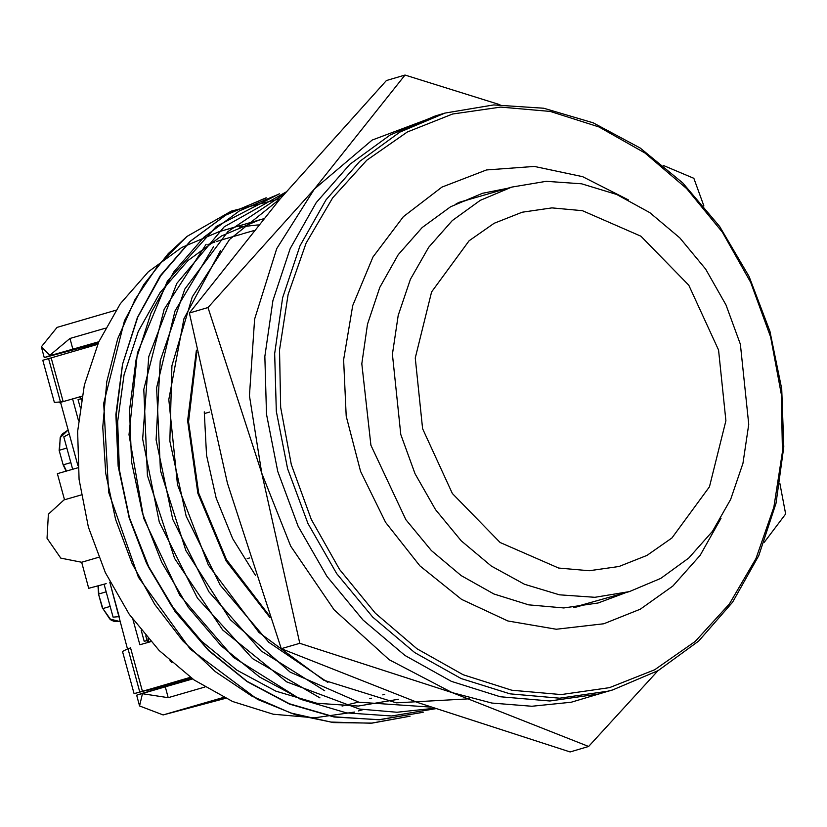 <?xml version="1.0" encoding="UTF-8"?>
<svg xmlns="http://www.w3.org/2000/svg" width="827" height="827" viewBox="0 0 827 827"><rect width="100%" height="100%" fill="white"/><g stroke="black" fill="none" stroke-linecap="round" stroke-linejoin="round"><path stroke-width="1.24" d="M72.921 349.263L69.975 338.491L105.349 328.205L69.975 338.491L50.013 355.072L69.975 338.491L72.921 349.263L98.806 341.737L50.158 355.6L41.35 346.823L57.053 327.368L115.873 310.259L57.053 327.368L41.35 346.823L50.158 355.6L72.921 349.263M165.286 686.875L168.232 697.647L204.858 686.989L168.232 697.647L142.657 693.75L168.232 697.647L165.286 686.875L192.629 678.926L142.513 693.222L139.608 705.979L136.662 695.207L165.286 686.875M163.095 714.993L223.703 697.368L163.095 714.993L139.608 705.979L142.513 693.222L136.662 695.207L139.608 705.979L163.095 714.993L225.709 698.339L163.095 714.993M225.016 698.009L201.55 704.253L224.272 697.647L201.55 704.253L225.016 698.009M106.156 583.707L88.737 588.338L81.615 562.288L60.753 558.132L47.025 538.274L48.369 514.229L64.01 499.911L81.18 494.918L64.01 499.911L48.369 514.229L47.025 538.274L60.753 558.132L81.615 562.288L98.671 557.326L81.615 562.288L88.737 588.338L106.156 583.707M64.506 499.766L57.383 473.716L77.955 467.731L57.383 473.716L64.506 499.766M44.296 357.584L50.158 355.6L44.296 357.584L41.35 346.823L44.296 357.584L98.134 343.267L44.296 357.584M204.238 411.856L206.554 455.253L216.167 498.112L232.697 538.728L255.502 575.509L232.697 538.728L216.167 498.112L206.554 455.253L204.238 411.856M196.878 352.281L188.556 421.791L198.728 493.078L226.453 559.652L269.23 615.474L226.453 559.652L198.728 493.078L188.556 421.791L196.878 352.281M205.313 413.252L209.634 412.094L205.313 413.252M249.754 557.925L247.128 558.628L249.754 557.925M97.658 344.363L51.191 357.874L63.141 401.581M80.126 407.111L78.069 399.596L80.953 398.759L80.405 396.753L75.185 398.149L81.749 396.236M150.824 641.628L139.846 644.76L132.94 619.516M139.846 644.76L142.461 644.057M130.439 647.562L142.409 691.32L190.427 677.354M171.871 662.499L169.959 660.794M81.811 396.453L80.436 396.857M190.81 677.623L142.409 691.32M127.492 648.875L109.764 582.229L119.171 616.611L113.123 617.097L104.13 584.244M72.683 469.271L63.803 436.821L69.21 433.989L77.8 465.405L60.547 402.335L75.185 398.149M150.814 641.607L149.005 642.093L148.012 638.454M147.113 640.574L147.651 642.548M81.976 396.102L81.863 396.66M78.503 420.509L72.569 398.841M150.783 641.576L149.005 642.093M146.193 690.462L160.19 686.73L134.067 693.688L122.53 651.48L127.927 648.637L139.794 692.013L190.892 677.685M139.794 692.013L134.067 693.688M54.396 402.439L42.849 360.241L48.576 358.577L60.443 401.953L54.396 402.439M51.191 357.874L48.576 358.577M60.443 401.953L63.059 401.26M130.542 647.944L127.927 648.637M148.467 640.129L144.208 641.349L148.498 640.201M144.208 641.349L141.179 630.288M147.072 640.511L145.8 635.88M81.263 399.989L80.932 398.769L81.511 398.604M168.315 253.538L187.047 236.377L158.339 265.012L135.07 299.415L117.713 338.636L106.755 381.712L102.775 427.166L105.784 473.468L115.615 519.356L132.072 563.59L154.711 604.475L182.726 640.78L215.33 671.607L251.708 696.003L290.659 712.957L330.872 722.085L371.085 723.222L410.047 716.172L371.085 723.222L330.872 722.085L290.659 712.957L251.708 696.003L215.33 671.607L182.726 640.78L154.711 604.475L132.072 563.59L115.615 519.356L105.784 473.468L102.775 427.166L106.755 381.712L117.713 338.636L135.07 299.415L158.339 265.012L187.047 236.377L231.395 211.112L280.229 198.8L231.395 211.112L187.047 236.377L168.315 253.538L143.691 284.715L124.453 320.742L103.716 403.369L108.626 492.251L138.388 577.205L190.21 649.081L257.662 699.425L295.115 714.673L333.622 722.581L372.129 723.108L409.623 716.254L372.129 723.108L333.622 722.581L295.115 714.673L257.662 699.425L190.21 649.081L138.388 577.205L108.626 492.251L103.716 403.369L124.453 320.742L143.691 284.715L168.315 253.538M265.994 197.901L225.792 215.144L189.993 241.453L160.118 275.949L137.406 317.527L122.499 364.376L115.914 414.585L118.147 466.263L129.136 517.63L148.333 566.774L175.19 611.804L208.652 650.591L247.17 681.675L289.44 704.118L334.087 717.03L379.086 719.748L422.824 712.398L379.086 719.748L334.087 717.03L289.44 704.118L247.17 681.675L208.652 650.591L175.19 611.804L148.333 566.774L129.136 517.63L118.147 466.263L115.914 414.585L122.499 364.376L137.406 317.527L160.118 275.949L189.993 241.453L225.792 215.144L265.994 197.901M279.102 193.983L216.343 226.433L167.333 281.128L137.365 353.005L129.022 434.733L143.681 518.353L179.79 595.275L233.452 657.393L299.994 699.073L233.452 657.393L179.79 595.275L143.681 518.353L129.022 434.733L137.365 353.005L167.333 281.128L216.343 226.433L279.113 193.963M285.925 192.112L224.189 226.836L176.823 283.413L148.736 356.664L142.606 438.992L159.301 522.188L197.436 598.097L252.555 658.643L319.966 697.916L252.555 658.643L197.436 598.097L159.301 522.188L142.606 438.992L148.736 356.664L176.823 283.413L224.189 226.836L285.925 192.112M284.457 193.828L227.818 231.653L184.824 289.047L160.262 360.686L156.127 439.85L172.698 519.315L208.911 591.843L261.074 650.994L324.66 690.803L261.074 650.994L208.911 591.843L172.698 519.315L156.127 439.85L160.262 360.686L184.824 289.047L227.818 231.653L284.457 193.828M280.622 198.335L229.637 239.468L192.329 296.883L171.892 365.792L169.835 441.122L186.147 516.296L220.22 585.113L268.827 642.3L327.905 682.461L268.827 642.3L220.22 585.113L186.147 516.296L169.835 441.122L171.892 365.792L192.329 296.883L229.637 239.468L280.622 198.335M469.343 698.825L396.329 702.857L323.719 680.156L258.996 632.459L208.352 565.141L177.454 484.715L168.811 399.503L183.873 318.819L220.571 250.436L183.873 318.819L168.811 399.503L177.454 484.715L208.352 565.141L258.996 632.459L323.719 680.156L396.329 702.857L469.343 698.825M430.65 707.137L358.877 702.268L290.163 672.103L230.351 619.733L185.827 550.524L160.438 470.594L156.644 387.76L175.004 310.931L213.48 246.725L175.004 310.931L156.644 387.76L160.438 470.594L185.827 550.524L230.351 619.733L290.163 672.103L358.877 702.268L430.65 707.137M434.01 708.315L396.96 712.212L359.394 709.08L286.638 681.872L222.711 629.957L174.631 558.452L147.433 475.556L143.836 389.445L164.191 309.319L206.078 244.306L164.191 309.319L143.836 389.445L147.433 475.556L174.631 558.452L222.711 629.957L286.638 681.872L359.394 709.08L396.96 712.212L434.01 708.315M435.384 708.791L391.647 715.965L346.379 712.926L301.783 699.673L259.554 677.013L221.191 645.877L188.184 607.132L161.627 562.277L142.461 513.298L131.596 462.076L129.519 410.244L136.062 359.817L151.031 312.947L173.98 271.618L203.824 237.215L239.416 210.906L279.557 193.869L239.416 210.906L203.824 237.215L173.98 271.618L151.031 312.947L136.062 359.817L129.519 410.244L131.596 462.076L142.461 513.298L161.627 562.277L188.184 607.132L221.191 645.877L259.554 677.013L301.783 699.673L346.379 712.926L391.647 715.965L435.384 708.791M423.176 712.295L379.314 719.759L334.108 716.792L289.44 703.746L247.035 681.314L208.611 650.187L175.427 611.36L148.643 566.598L129.425 517.733L118.581 466.459L116.276 414.606L122.654 364.128L137.768 317.082L160.8 275.567L190.644 240.998L226.236 214.7L266.377 197.829L226.236 214.7L190.644 240.998L160.8 275.567L137.768 317.082L122.654 364.128L116.276 414.606L118.581 466.459L129.425 517.733L148.643 566.598L175.427 611.36L208.611 650.187L247.035 681.314L289.44 703.746L334.108 716.792L379.314 719.759L423.176 712.295M598.283 694.018L612.704 689.883L608.072 691.176L559.631 698.164L510.021 693.884L461.125 678.512L414.792 652.627L372.801 617.2L336.723 573.587L307.944 523.439L287.548 468.671L276.311 411.339L274.657 353.646L282.658 297.761L299.994 245.815L326.024 199.783L359.755 161.399L399.906 132.144L444.947 113.103L493.667 104.957L543.732 108.223L593.197 122.768L640.16 148.023L682.833 183.005L719.583 226.371L749.004 276.445L769.989 331.317L781.722 388.876L783.758 446.931L776.005 503.25L758.752 555.672L732.66 602.19L698.712 641.008L658.209 670.625L612.704 689.883L608.072 691.176L559.631 698.164L510.021 693.884L461.125 678.512L414.792 652.627L372.801 617.2L336.723 573.587L307.944 523.439L287.548 468.671L276.311 411.339L274.657 353.646L282.658 297.761L299.994 245.815L326.024 199.783L359.755 161.399L399.906 132.144L444.947 113.103L493.667 104.957L543.732 108.223L593.197 122.768L640.16 148.023L682.833 183.005L719.583 226.371L749.004 276.445L769.989 331.317L781.722 388.876L783.758 446.931L776.005 503.25L758.752 555.672L732.66 602.19L698.712 641.008L658.209 670.625L612.704 689.883L598.283 694.018L549.841 701.007L500.232 696.737L451.335 681.365L405.003 655.47L363.012 620.054L326.934 576.44L298.154 526.292L277.748 471.514L266.511 414.193L264.867 356.489L272.858 300.604L290.205 248.658L316.234 202.625L349.966 164.253L390.106 134.987L435.157 115.945L390.106 134.987L349.966 164.253L316.234 202.625L290.205 248.658L272.858 300.604L264.867 356.489L266.511 414.193L277.748 471.514L298.154 526.292L326.934 576.44L363.012 620.054L405.003 655.47L451.335 681.365L500.232 696.737L549.841 701.007L598.283 694.018M598.097 602.955L624.995 592.928L598.097 602.955L563.766 607.907L528.608 604.878L493.957 593.982L461.135 575.644L431.374 550.534L405.809 519.635L370.961 445.277L361.823 363.766L367.488 324.174L379.779 287.362L398.232 254.737L422.132 227.539L450.581 206.802L482.492 193.311L450.581 206.802L422.132 227.539L398.232 254.737L379.779 287.362L367.488 324.174L361.823 363.766L370.961 445.277L405.809 519.635L431.374 550.534L461.135 575.644L493.957 593.982L528.608 604.878L563.766 607.907L598.097 602.955M507.323 188.349L482.492 193.311L507.323 188.349M603.793 623.796L640.305 609.189L672.858 586.043L700.118 555.299L720.999 518.188L700.118 555.299L672.858 586.043L640.305 609.189L603.793 623.796L556.261 629.244L507.892 620.943L461.528 599.379L419.94 565.854L385.599 522.344L360.541 471.421L346.244 416.136L343.567 359.745L352.674 305.608L373.008 256.939L403.369 216.622L441.959 187.057L486.483 169.99L534.304 166.444L582.57 176.627L628.427 199.927L582.57 176.627L534.304 166.444L486.483 169.99L441.959 187.057L403.369 216.622L373.008 256.939L352.674 305.608L343.567 359.745L346.244 416.136L360.541 471.421L385.599 522.344L419.94 565.854L461.528 599.379L507.892 620.943L556.261 629.244L603.793 623.796M398.635 699.26L358.318 706L316.865 703.26L275.877 691.165L236.925 670.17L201.509 641.09L170.993 605.033L146.555 563.383L129.115 517.754L119.357 469.881L117.651 421.625L124.071 374.817L138.357 331.276L159.973 292.675L188.08 260.474L221.595 235.943L259.244 219.992L263.451 218.835L219.165 231.653L181.733 247.469L148.374 271.783L120.349 303.674L98.723 341.933L84.313 385.093L77.666 431.529L79.041 479.474L88.375 527.109L105.318 572.615L129.239 614.285L159.218 650.529L194.107 679.959L232.604 701.472L273.23 714.249L314.456 717.805L354.711 711.995L314.456 717.805L273.23 714.249L232.604 701.472L194.107 679.959L159.218 650.529L129.239 614.285L105.318 572.615L88.375 527.109L79.041 479.474L77.666 431.529L84.313 385.093L98.723 341.933L120.349 303.674L148.374 271.783L181.733 247.469L219.165 231.653L259.244 219.992L221.595 235.943L188.08 260.474L159.973 292.675L138.357 331.276L124.071 374.817L117.651 421.625L119.357 469.881L129.115 517.754L146.555 563.383L170.993 605.033L201.509 641.09L236.925 670.17L275.877 691.165L316.865 703.26L358.318 706L398.635 699.26M239.551 227.032L256.804 225.068L239.551 227.032M256.908 225.068L258.375 224.975L256.908 225.068M358.556 710.92L362.857 709.669L358.556 710.92M355.837 702.712L342.109 706.062L355.837 702.712M207.887 244.585L214.896 242.042L207.887 244.585M216.416 241.546L221.574 239.954L216.416 241.546M269.953 617.511L226.174 560.985L197.849 493.305L187.626 420.778L196.464 350.162L187.626 420.778L197.849 493.305L226.174 560.985L269.953 617.511M207.97 307.582L189.435 312.978L227.446 483.123L281.273 648.678L417.78 702.588L570.113 751.898L588.648 746.502L452.131 692.592L299.808 643.282L281.273 648.678L417.78 702.588L570.113 751.898L588.648 746.502L452.131 692.592L491.858 703.064L531.906 706.31L571.271 702.237L609.013 690.958L571.271 702.237L531.906 706.31L491.858 703.064L452.131 692.592L299.808 643.282L261.797 473.137L207.97 307.582L314.384 189.042L404.972 75.102L386.436 80.498L280.022 199.038L189.435 312.978L227.446 483.123L281.273 648.678L299.808 643.282L261.797 473.137L249.485 395.688L254.571 319.108L276.704 248.627L314.384 189.042L404.972 75.102L499.88 104.74L404.972 75.102L386.436 80.498L280.022 199.038L189.435 312.978L207.97 307.582L314.384 189.042L372.109 140.052L441.256 114.178L372.109 140.052L314.384 189.042L276.704 248.627L254.571 319.108L249.485 395.688L261.797 473.137L290.659 546.171L334.108 609.84L389.186 659.77L452.131 692.592L389.186 659.77L334.108 609.84L290.659 546.171L261.797 473.137L207.97 307.582M663.481 165.483L693.812 178.322L703.849 205.892L693.812 178.322L663.481 165.483M779.902 483.371L785.65 514.022L764.22 542.264L785.65 514.022L779.902 483.371M657.889 670.811L588.648 746.502L657.889 670.811M575.034 607.173L584.73 604.63M467.069 200.062L457.507 203.111M740.351 344.187L726.034 304.956L705.586 269.044L679.835 237.876L649.784 212.673L616.601 194.417L581.619 183.842L546.192 181.361L511.727 187.067L480.322 200.31L452.297 220.654L428.706 247.314L410.43 279.309L398.169 315.418L392.37 354.307L400.775 434.526L415.092 473.757L435.54 509.659L461.29 540.827L491.352 566.04L524.525 584.286L559.517 594.861L594.933 597.342L629.399 591.646L660.804 578.393L688.829 558.06L712.419 531.389L730.696 499.405L742.956 463.285L748.755 424.396L740.351 344.187M422.545 428.727L452.359 493.523L500.17 542.46L558.69 568.077L589.217 570.775L619.02 566.495L646.972 555.413L671.979 537.943L709.494 486.762L725.858 420.757L718.58 349.976L688.767 285.181L640.956 236.253L582.435 210.627L551.909 207.928L522.106 212.208L494.153 223.3L469.147 240.76L431.632 291.941L415.268 357.946L422.545 428.727M148.736 690.069L192.081 678.533L148.736 690.069M59.12 402.056L60.764 403.121M66.139 471.173L63.162 464.877L59.172 450.291L60.433 436.77L62.294 434.01L68.124 430.04L60.195 437.71L59.523 450.188L66.873 448.048M66.46 471.08L63.514 464.774L70.864 462.634M98.341 585.785L98.858 593.982L106.207 591.843M98.031 585.867L98.516 594.096L102.848 608.569L110.198 606.439M102.848 608.569L109.795 619.02L120.566 621.718L114.074 621.377L111.014 620.054L102.848 608.569M609.468 687.671L654.705 669.725L695.197 641.442L729.383 603.917L755.94 558.576L773.855 507.189L782.435 451.707L781.36 394.283L770.65 337.096L750.74 282.369L722.384 232.201L686.668 188.504L644.977 152.964L598.903 126.965L550.224 111.48L500.8 107.117L452.534 114.054L407.287 132L366.795 160.283L332.619 197.808L306.062 243.138L288.147 294.526L279.567 350.007L280.642 407.442L291.352 464.619L311.262 519.346L339.618 569.524L375.324 613.221L417.025 648.75L463.099 674.76L511.779 690.235L561.202 694.597L609.468 687.671L654.705 669.725L695.197 641.442L729.383 603.917L755.94 558.576L773.855 507.189L782.435 451.707L781.36 394.283L770.65 337.096L750.74 282.369L722.384 232.201L686.668 188.504L644.977 152.964L598.903 126.965L550.224 111.48L500.8 107.117L452.534 114.054L407.287 132L366.795 160.283L332.619 197.808L306.062 243.138L288.147 294.526L279.567 350.007L280.642 407.442L291.352 464.619L311.262 519.346L339.618 569.524L375.324 613.221L417.025 648.75L463.099 674.76L511.779 690.235L561.202 694.597L609.468 687.671M573.473 607.328L629.399 591.646M456.153 203.804L468.216 199.72L456.101 203.824M60.826 403.349L58.789 402.087M59.172 450.291L63.162 464.877M98.516 594.096L102.507 608.682M127.213 649.019L127.771 648.058M148.726 690.069L146.11 690.483M435.157 115.945L444.947 113.103L435.157 115.945M253.775 230.588L242.807 233.772L253.775 230.588M242.063 233.989L229.658 237.597L242.063 233.989M228.624 237.897L221.574 239.954L228.624 237.897M384.762 694.298L382.798 694.866L384.762 694.298M371.468 698.164L369.731 698.67L371.468 698.164M358.07 702.061L356.148 702.619L358.07 702.061M576.553 607.018L583.593 604.961M458.882 202.439L465.921 200.382M468.216 199.72L511.727 187.067M585.888 604.299L573.514 607.328"/></g></svg>
